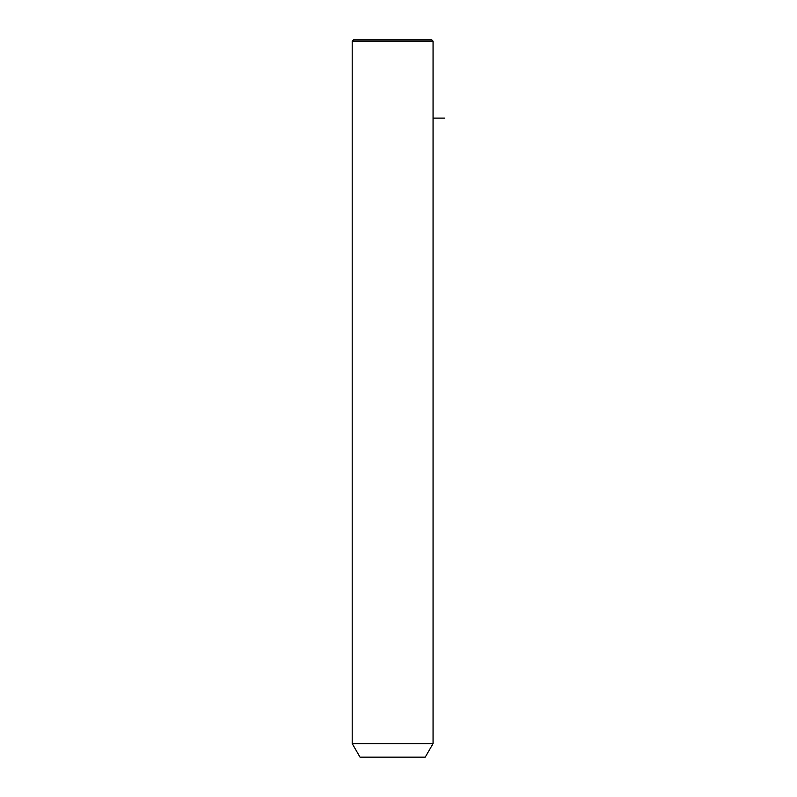 <?xml version="1.0" encoding="UTF-8"?>
<svg xmlns="http://www.w3.org/2000/svg" width="797" height="797" viewBox="0 0 797 797"><rect width="100%" height="100%" fill="white"/><g stroke="black" fill="none" stroke-linecap="round" stroke-linejoin="round"><path stroke-width="1.2" d="M357.156 743.601L433.06 743.601L433.06 41.155L352.204 41.155L352.204 743.601L357.156 743.601M352.204 743.601L360.025 757.15L425.239 757.15L433.06 743.601M352.204 41.155L353.509 39.85L431.755 39.85L433.06 41.155M433.06 118.105L444.796 118.105"/></g></svg>
